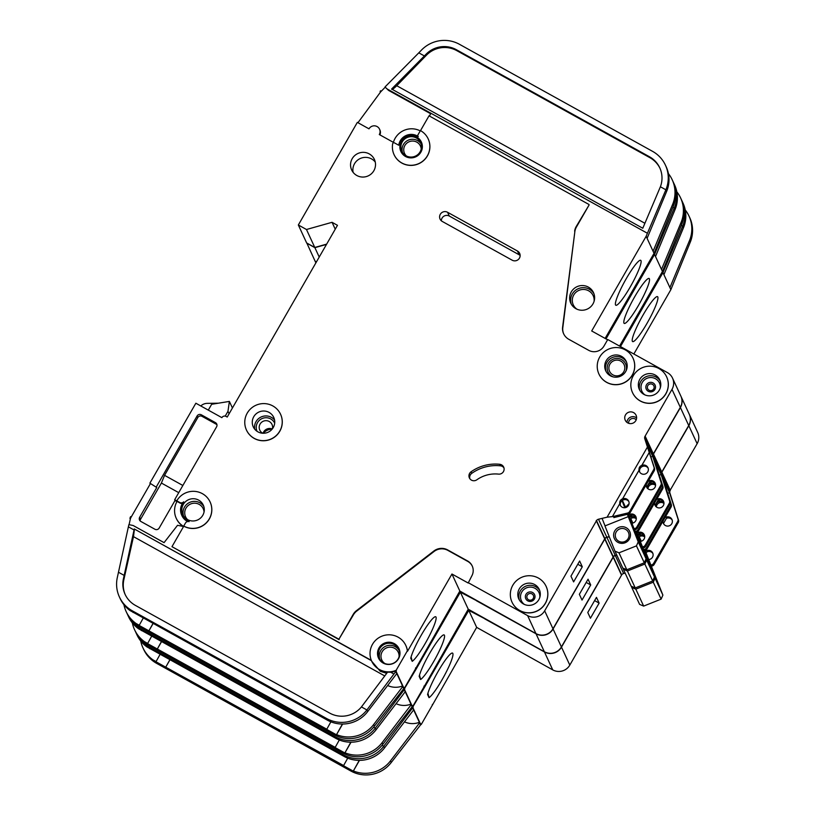 <?xml version="1.0" encoding="UTF-8"?>
<svg xmlns="http://www.w3.org/2000/svg" width="815" height="815" viewBox="0 0 815 815"><rect width="100%" height="100%" fill="white"/><g stroke="black" fill="none" stroke-linecap="round" stroke-linejoin="round"><path stroke-width="1.22" d="M617.852 542.321A8.456 8.323 155.2 0 1 614.724 530.973A8.456 8.323 155.2 0 1 626.236 527.743A8.456 8.323 155.2 0 1 629.363 539.092A8.456 8.323 155.2 0 1 617.852 542.321M625.584 529.343A6.887 6.775 -24.8 0 0 615.916 538.185A6.887 6.775 -24.8 0 0 626.796 540.253A6.887 6.775 -24.8 0 0 625.584 529.343M636.454 545.877L638.227 541.853L628.233 516.649L604.954 525.92L614.948 551.123L618.993 552.835L636.454 545.877L644.288 562.808L646.071 558.784L628.273 514.133M638.227 541.853L646.071 558.784M628.233 516.649L627.428 514.336M624.81 507.735L622.018 500.685M625.675 507.582L625.502 507.154A37.592 36.97 -24.8 0 0 629.099 503.599M622.385 500.42L625.502 507.154M614.948 551.123L622.792 568.055L626.837 569.766L644.288 562.808M602.071 518.381L605.046 525.879M618.993 552.835L626.837 569.766M652.448 384.334A3.413 3.362 155.2 0 1 653.712 388.908A3.413 3.362 155.2 0 1 649.066 390.222A3.413 3.362 155.2 0 1 647.803 385.638A3.413 3.362 155.2 0 1 652.448 384.334M531.951 593.891A3.413 3.362 155.2 0 1 533.214 598.465A3.413 3.362 155.2 0 1 528.558 599.769A3.413 3.362 155.2 0 1 527.305 595.195A3.413 3.362 155.2 0 1 531.951 593.891M394.216 644.573A10.646 10.473 -24.8 0 0 379.27 658.235A10.646 10.473 -24.8 0 0 396.09 661.434A10.646 10.473 -24.8 0 0 394.216 644.573M403.873 688.369A18.796 18.49 -24.8 0 0 404.434 688.135L415.619 668.697A18.796 18.49 -24.8 0 0 415.528 668.096M396.813 673.567L402.559 685.975L404.434 688.135M396.161 670.276L407.347 650.839A18.796 18.49 -24.8 0 0 376.123 639.795A18.796 18.49 -24.8 0 0 396.161 670.276L396.355 670.694A18.796 18.49 155.2 0 1 390.63 672.202L386.086 672.13L386.697 673.353M371.691 661.24L380.218 671.244L386.636 673.312M378.608 658.286A11.278 11.094 155.2 0 1 394.531 644.033A11.278 11.094 155.2 0 1 399.075 648.811M394.338 643.626A11.278 11.094 -24.8 0 0 378.517 658.082A11.278 11.094 -24.8 0 0 396.324 661.474A11.278 11.094 -24.8 0 0 394.338 643.626M620.796 361.096A7.987 7.855 -24.8 0 0 609.589 371.334A7.987 7.855 -24.8 0 0 622.202 373.739A7.987 7.855 -24.8 0 0 620.796 361.096M272.251 429.006A6.734 6.622 -24.8 0 0 263.092 433.254M272.434 428.772A6.734 6.622 -24.8 0 0 261.381 422.455A6.734 6.622 -24.8 0 0 262.797 433.234M503.955 467.892A5.012 4.931 -24.8 0 0 500.42 465.823A41.351 40.669 -24.8 0 0 471.773 473.342A5.012 4.931 -24.8 0 0 469.817 478.66M501.602 464.876A5.012 4.931 155.2 0 1 498.525 474.116A31.327 30.807 155.2 0 0 476.816 479.811A5.012 4.931 155.2 0 1 469.389 477.916A5.012 4.931 155.2 0 1 471.06 471.804A41.351 40.669 155.2 0 1 499.707 464.285A5.012 4.931 155.2 0 1 501.602 464.876M394.134 142.768L379.301 134.546A5.95 5.858 -24.8 0 0 377.101 126.559A5.95 5.858 -24.8 0 0 369.001 128.841L357.347 122.372L298.341 224.991L306.471 229.504L332.051 222.312L337.471 225.317L227.222 417.046L226.132 416.445A3.128 3.077 -24.8 0 0 221.874 417.647L195.855 403.221L149.889 483.152L156.755 487.533L149.889 483.152M606.645 382.286A18.796 18.49 -24.8 0 0 633.011 358.182A18.796 18.49 -24.8 0 0 603.334 352.538A18.796 18.49 -24.8 0 0 606.645 382.286M633.041 358.233A18.796 18.49 155.2 0 1 633.061 358.284A18.796 18.49 155.2 0 1 606.686 382.388A18.796 18.49 155.2 0 1 598.954 374.085A18.796 18.49 155.2 0 1 598.933 374.034M640.254 400.909A18.796 18.49 -24.8 0 0 666.619 376.815A18.796 18.49 -24.8 0 0 636.943 371.161A18.796 18.49 -24.8 0 0 640.254 400.909M666.65 376.866A18.796 18.49 155.2 0 1 666.67 376.917A18.796 18.49 155.2 0 1 640.295 401.011A18.796 18.49 155.2 0 1 632.562 392.708A18.796 18.49 155.2 0 1 632.532 392.657M254.188 438.327A18.796 18.49 -24.8 0 0 280.554 414.234A18.796 18.49 -24.8 0 0 250.877 408.58A18.796 18.49 -24.8 0 0 254.188 438.327M280.584 414.285A18.796 18.49 155.2 0 1 280.605 414.336A18.796 18.49 155.2 0 1 254.229 438.429A18.796 18.49 155.2 0 1 246.497 430.126A18.796 18.49 155.2 0 1 246.476 430.076M269.093 412.41A11.278 11.094 -24.8 0 0 253.271 426.866A11.278 11.094 -24.8 0 0 271.079 430.259A11.278 11.094 -24.8 0 0 269.093 412.41M176.784 500.838L179.769 502.488A3.128 3.077 155.2 0 0 183.67 501.806A12.531 12.327 155.2 0 0 189.131 521.641A3.128 3.077 155.2 0 0 185.443 523.077L183.732 526.052A18.796 18.49 -24.8 0 0 210.097 501.948A18.796 18.49 -24.8 0 0 176.784 500.838L174.665 499.738L175.021 500.512L159.18 528.049A3.128 3.077 155.2 0 1 154.921 529.251L140.822 521.437A3.128 3.077 155.2 0 1 139.671 517.24L156.755 487.533M519.746 610.466A18.796 18.49 -24.8 0 0 546.121 586.362A18.796 18.49 -24.8 0 0 516.445 580.718A18.796 18.49 -24.8 0 0 519.746 610.466M546.142 586.413A18.796 18.49 155.2 0 1 546.172 586.464A18.796 18.49 155.2 0 1 519.797 610.567A18.796 18.49 155.2 0 1 512.064 602.265A18.796 18.49 155.2 0 1 512.034 602.214M400.909 151.559A11.278 11.094 155.2 0 1 416.76 137.144A11.278 11.094 155.2 0 1 421.375 142.075M416.71 137.042A11.278 11.094 -24.8 0 0 400.888 151.508A11.278 11.094 -24.8 0 0 418.696 154.891A11.278 11.094 -24.8 0 0 416.71 137.042M428.181 138.866A18.796 18.49 -24.8 0 1 418.89 163.54A18.796 18.49 -24.8 0 1 392.667 143.786A1.253 1.233 155.2 0 1 394.511 142.9L398.739 145.243A12.531 12.327 155.2 0 1 418.289 136.553A1.253 1.233 155.2 0 1 417.922 134.933L420.438 130.563A18.796 18.49 -24.8 0 1 428.181 138.866L428.221 138.968A18.796 18.49 155.2 0 1 418.941 163.642A18.796 18.49 155.2 0 1 394.114 154.768A18.796 18.49 155.2 0 1 394.093 154.718M626.307 278.577A25.683 3.769 -61 0 1 640.712 260.321A25.683 3.769 -61 0 1 630.209 286.992A25.683 3.769 -61 0 1 615.804 305.248A25.683 3.769 -61 0 1 626.307 278.577M621.55 356.359A11.278 11.094 -24.8 0 0 605.728 370.815A11.278 11.094 -24.8 0 0 623.536 374.207A11.278 11.094 -24.8 0 0 621.55 356.359M375.277 162.083A12.531 12.327 -24.8 0 0 353.119 172.342M369.246 153.903A12.531 12.327 -24.8 0 0 351.662 169.968A12.531 12.327 -24.8 0 0 371.446 173.727A12.531 12.327 -24.8 0 0 369.246 153.903M416.292 137.959A10.34 10.167 -24.8 0 0 401.785 151.213A10.34 10.167 -24.8 0 0 418.115 154.32A10.34 10.167 -24.8 0 0 416.292 137.959M198.636 500.125A11.278 11.094 -24.8 0 0 182.815 514.591A11.278 11.094 -24.8 0 0 200.622 517.983A11.278 11.094 -24.8 0 0 198.636 500.125M655.158 374.992A11.278 11.094 -24.8 0 0 639.337 389.448A11.278 11.094 -24.8 0 0 657.135 392.84A11.278 11.094 -24.8 0 0 655.158 374.992M534.66 584.538A11.278 11.094 -24.8 0 0 518.829 599.005A11.278 11.094 -24.8 0 0 536.637 602.387A11.278 11.094 -24.8 0 0 534.66 584.538M633.622 412.624A5.95 5.858 -24.8 0 0 625.268 420.255A5.95 5.858 -24.8 0 0 634.671 422.048A5.95 5.858 -24.8 0 0 633.622 412.624M612.371 516.669L619.777 503.701L612.371 516.669L627.591 513.043A3.128 3.077 -24.8 0 0 629.608 511.545L653.712 469.623A3.128 3.077 -24.8 0 0 653.987 467.158L649.249 452.437L641.823 465.355C639.734 466.18 638.797 467.8 639.031 470.214L639.052 470.265A4.696 4.625 -24.8 0 0 646.855 473.026A4.696 4.625 -24.8 0 0 641.843 465.406L649.28 452.488M639.031 470.214L622.568 498.841C620.48 499.666 619.543 501.286 619.777 503.701M622.568 498.841L639.052 470.265M619.797 503.752A4.696 4.625 -24.8 0 0 627.601 506.512A4.696 4.625 -24.8 0 0 622.589 498.892M620.48 505.646A4.696 4.625 155.2 0 1 628.936 501.734M639.734 472.16A4.696 4.625 155.2 0 1 648.19 468.248M588.349 287.094A12.531 12.327 -24.8 0 0 570.765 303.16A12.531 12.327 -24.8 0 0 590.549 306.919A12.531 12.327 -24.8 0 0 588.349 287.094M636.107 517.23A4.696 4.625 -24.8 0 0 630.29 515.518L630.362 515.488M629.18 516.425L630.311 515.569M631.88 523.24A4.696 4.625 -24.8 0 0 633.958 514.571A4.696 4.625 -24.8 0 0 628.64 515.08M655.362 483.743A4.696 4.625 -24.8 0 0 649.545 482.032L649.616 482.001M646.916 487.655A4.696 4.625 -24.8 0 1 646.753 486.891L649.575 482.083M646.224 484.701A4.696 4.625 -24.8 0 0 654.038 488.521A4.696 4.625 -24.8 0 0 653.212 481.084A4.696 4.625 -24.8 0 0 648.098 481.441M272.118 429.169A11.278 11.094 -24.8 0 0 263.296 433.254A11.278 11.094 -24.8 0 1 272.118 429.169M412.217 661.342L410.75 658.184A25.683 3.769 -61 0 1 421.335 635.038A25.683 3.769 -61 0 1 435.74 616.772A25.683 3.769 -61 0 1 425.226 643.453A25.683 3.769 -61 0 1 412.217 661.342L411.106 656.89M390.63 672.202L393.93 674.025L395.815 671.57A3.128 3.077 -24.8 0 0 396.049 671.234L402.987 686.21A3.128 3.077 -24.8 0 1 402.753 686.556L373.657 724.535L374.421 726.175L403.71 688.614A3.128 3.077 155.2 0 0 403.934 688.268M415.619 668.697L459.833 591.048L535.934 633.571A12.531 12.327 -24.8 0 0 552.988 628.783L604.852 538.593A3.128 3.077 -24.8 0 1 606.808 537.187L609.202 536.616M396.997 673.282A3.128 3.077 155.2 0 1 396.762 673.628L367.667 711.607A31.327 30.807 155.2 0 1 330.564 721.693A31.327 30.807 155.2 0 1 327.335 720.134L130.033 610.537A31.327 30.807 155.2 0 1 120.162 598.597L119.398 596.957A31.327 30.807 -24.8 0 0 132.295 610.802L326.581 718.494A31.327 30.807 -24.8 0 0 366.913 709.957L367.667 711.607M402.559 685.975A18.796 18.49 155.2 0 1 387.665 685.507M342.636 724.036L336.554 734.621A31.327 30.807 -24.8 0 0 373.657 724.535M386.086 672.13L387.166 672.732L361.432 706.921L366.913 709.957L393.93 674.025M183.558 526.531L177.548 525.298L164.07 542.637L133.161 525.512L128.882 524.626L128.383 526.826L134.057 529.974L134.281 528.976L371.314 660.374M405.799 645.449L405.992 645.857A18.796 18.49 155.2 0 1 407.541 651.246L451.948 574.015L459.833 591.048M210.127 501.999A18.796 18.49 155.2 0 1 210.148 502.06A18.796 18.49 155.2 0 1 183.772 526.154L171.975 546.682L338.918 639.225L353.201 614.388A12.531 12.327 -24.8 0 1 356.44 610.68L433.855 551.022A12.531 12.327 -24.8 0 1 447.669 549.931L467.555 560.954A11.278 11.094 -24.8 0 1 471.722 576.083L468.207 583.031L451.948 574.015M467.555 560.954L467.769 561.413A11.278 11.094 155.2 0 1 472.303 566.17M467.769 561.413L447.883 550.39A12.531 12.327 155.2 0 0 434.069 551.48L356.654 611.138A12.531 12.327 155.2 0 0 353.415 614.846L338.918 639.225M171.975 546.682L339.132 639.683M396.049 671.234L396.355 670.694M134.281 528.976L371.436 660.67M384.751 675.93L133.487 536.647L123.86 579.669A25.061 24.644 -24.8 0 0 125.296 594.787M607.603 339.784L591.7 330.971L646.152 236.289L654.038 253.322L605.117 338.408M634.498 529.862L635.293 529.668A3.128 3.077 -24.8 0 0 637.31 528.171L661.413 486.249A3.128 3.077 -24.8 0 0 661.678 483.784L653.09 456.706A3.128 3.077 -24.8 0 1 653.304 454.332L644.981 436.371A3.128 3.077 -24.8 0 0 644.777 438.745L653.09 456.706M298.341 224.991L306.654 242.952L314.784 247.465L326.652 244.123M653.202 454.138L680.321 407.347A12.531 12.327 -24.8 0 0 680.851 396.07L672.528 378.109A12.531 12.327 -24.8 0 0 667.373 372.577L607.745 339.529L604.017 346.008A11.278 11.094 -24.8 0 1 588.675 350.318L568.789 339.295A12.531 12.327 -24.8 0 1 562.605 327.121L574.85 231.684A12.531 12.327 155.2 0 1 576.409 227.049L589.133 204.911L576.195 226.58A12.531 12.327 -24.8 0 0 574.636 231.226M612.34 516.618L607.093 517.189L647.436 447.028L644.777 438.745M467.993 582.562L527.621 615.62A12.531 12.327 -24.8 0 0 544.664 610.822L596.539 520.632A3.128 3.077 -24.8 0 1 598.485 519.226L607.093 517.189M634.05 528.711L634.773 528.548A3.128 3.077 -24.8 0 0 636.79 527.04L637.31 528.171M629.608 511.545L630.138 512.676A3.128 3.077 155.2 0 1 628.12 514.173L613.817 517.576M647.436 447.028L649.249 452.437M636.79 527.04L660.894 485.119A3.128 3.077 -24.8 0 0 661.159 482.653L652.744 456.42L646.091 442.046L654.506 468.289A3.128 3.077 155.2 0 1 654.241 470.754L630.138 512.676M644.981 436.371L671.998 389.387A12.531 12.327 -24.8 0 0 672.528 378.109M420.52 130.614L429.026 115.812L588.919 204.453M174.665 499.738L216.586 426.826A3.128 3.077 155.2 0 0 215.435 422.618L201.346 414.815A3.128 3.077 155.2 0 0 197.077 416.007L156.399 486.759M442.27 221.446A5.328 5.236 155.2 0 1 441.333 213.01A5.328 5.236 155.2 0 1 447.547 212.267L517.464 251.02A5.328 5.236 155.2 0 1 518.401 259.445A5.328 5.236 155.2 0 1 512.187 260.199L442.27 221.446M176.947 501.571L175.021 500.512M129.076 524.666L130.308 519.155A6.265 6.163 155.2 0 1 130.991 517.413L150.245 483.927M182.55 503.283A3.128 3.077 155.2 0 1 180.034 503.059L177.049 501.398A18.796 18.49 -24.8 0 0 176.254 518.309L176.397 518.625A18.796 18.49 -24.8 0 0 183.395 526.5M420.255 130.889A18.796 18.49 -24.8 0 0 393.39 142.36M176.254 518.309A18.796 18.49 -24.8 0 0 183.63 526.409M129.952 518.381L130.634 516.639A6.265 6.163 -24.8 0 0 129.952 518.381L130.308 519.155M128.383 526.826L117.329 577.478A31.327 30.807 -24.8 0 0 119.398 596.957M130.634 516.639L130.991 517.413M357.948 122.708L380.452 92.156A6.265 6.163 155.2 0 1 380.982 91.545L385.21 87.205L388.561 90.394L430.697 113.754M654.038 253.322L673.384 206.012A31.327 30.807 155.2 0 0 672.945 181.388L672.192 179.748A31.327 30.807 -24.8 0 0 669.37 174.889L668.422 173.646M380.625 90.771A6.265 6.163 -24.8 0 0 380.106 91.392L380.625 90.771L380.982 91.545M123.921 604.71A31.327 30.807 -24.8 0 0 126.142 611.535A31.327 30.807 -24.8 0 0 136.024 623.465L139.253 625.248M374.421 726.175A31.327 30.807 155.2 0 1 334.089 734.712L333.325 733.072L336.442 734.794L148.9 630.841L326.795 729.211M136.024 623.455L139.151 625.431L143.236 618.086M149.013 630.657L153.098 623.557M665.437 165.17A31.327 30.807 -24.8 0 0 652.54 151.335L459.446 44.295A31.327 30.807 -24.8 0 0 421.549 50.01L418.798 52.843L424.391 55.94L426.021 54.269A25.061 24.644 155.2 0 1 456.339 49.695L649.433 156.735A25.061 24.644 155.2 0 1 660.394 186.767L665.875 189.803A31.327 30.807 -24.8 0 0 665.437 165.17L666.201 166.82A31.327 30.807 155.2 0 1 666.629 191.444L647.1 238.337M672.192 179.748A31.327 30.807 -24.8 0 1 672.62 204.371L653.09 251.264M668.575 174.451L669.37 174.889M361.432 706.921A25.061 24.644 155.2 0 1 329.678 713.094L135.402 605.402A25.061 24.644 155.2 0 1 123.432 578.742L134.057 529.974M118.501 572.262L124.175 575.41M429.393 116.015L430.789 113.58L388.419 90.088L385.21 87.205M387.431 89.141L647.416 233.253L646.152 236.289M666.629 191.444L665.875 189.803L647.416 233.253M660.394 186.767L642.791 228.251L391.628 89.029L424.391 55.94M418.798 52.843L385.067 86.899M139.039 625.37L139.803 627.01A31.327 30.807 155.2 0 1 126.906 613.175L126.142 611.535M139.803 627.01L334.089 734.712M326.693 729.384L330.89 721.825M152.986 623.495L148.9 630.841L139.151 625.431M645.134 436.106L653.457 454.067M380.106 91.392L380.452 92.156M306.471 229.504L314.784 247.465M332.051 222.312L335.24 229.198M573.607 581.9L570.948 576.154L579.638 561.026L582.297 566.782L573.607 581.9M596.376 520.897L604.699 538.858M596.264 520.479L604.577 538.44M596.539 520.632L604.852 538.593M217.9 403.201L207.193 403.364A9.393 9.24 -24.8 0 0 200.806 405.962M225.215 416.108L227.966 411.32L229.107 413.765M227.966 411.32L229.382 401.418L232.428 407.989M229.382 401.418L211.645 404.281L208.294 410.118M574.85 231.684L562.819 327.589A12.531 12.327 155.2 0 0 563.736 333.987M652.744 456.42L650.869 456.94M659.967 168.267A25.061 24.644 -24.8 0 0 649.861 157.662L456.767 50.622A25.061 24.644 -24.8 0 0 426.449 55.196L396.742 85.718L644.899 223.279M391.76 89.324C392.331 89.64 393.991 88.448 396.742 85.718M133.487 536.647L134.424 529.281M336.442 734.794L342.422 724.036M187.705 521.529A12.531 12.327 155.2 0 1 181.939 515.681L181.674 515.121M379.546 129.188L379.902 129.962A5.95 5.858 155.2 0 1 379.882 134.872M216.973 424.829A3.128 3.077 -24.8 0 0 216.148 424.167L202.059 416.353A3.128 3.077 -24.8 0 0 197.79 417.545L164.559 475.339L182.866 485.485M164.559 475.339L161.401 483.051L140.598 519.236A3.128 3.077 -24.8 0 0 140.19 520.968M161.401 483.051L178.74 492.657M520.143 255.462A5.328 5.236 -24.8 0 0 519.226 254.82L449.31 216.057A5.328 5.236 -24.8 0 0 441.353 220.804M577.774 564.265L582.297 566.782M622.884 568.096L623.363 569.288L627.407 570.999L644.859 564.041L652.703 580.973L654.476 576.949L636.678 532.297M644.859 564.041L646.641 560.017L654.476 576.949M646.641 560.017L635.843 532.501M632.155 523.22L630.433 518.86M630.8 518.585L632.878 523.067M623.363 569.288L631.197 586.219L635.242 587.931L652.703 580.973M627.407 570.999L635.242 587.931M631.299 586.27L631.768 587.452L635.812 589.164L653.273 582.205L661.118 599.137L662.89 595.113L645.093 550.461M653.273 582.205L655.046 578.181L662.89 595.113M655.046 578.181L644.247 550.665M640.57 541.384L638.838 537.024M639.205 536.749L641.283 541.231M631.768 587.452L639.612 604.384L643.656 606.095L661.118 599.137M635.812 589.164L643.656 606.095M412.278 706.534A18.796 18.49 -24.8 0 0 412.848 706.299L424.024 686.862A18.796 18.49 -24.8 0 0 423.943 686.261M405.228 691.731L410.974 704.14L412.848 706.299M403.496 688.879A18.796 18.49 -24.8 0 0 404.576 688.441L404.77 688.858A18.796 18.49 155.2 0 1 403.007 689.531M634.722 296.741A25.683 3.769 -61 0 1 649.117 278.486A25.683 3.769 -61 0 1 638.614 305.156A25.683 3.769 -61 0 1 624.219 323.412A25.683 3.769 -61 0 1 634.722 296.741M632.063 515.111L629.679 517.688M630.983 517.005L632.124 515.111M636.281 518.085A4.696 4.625 -24.8 0 0 631.004 517.056M630.219 519.043A4.696 4.625 155.2 0 1 636.301 518.758M651.317 481.624L650.238 483.519C648.139 484.344 647.212 485.964 647.436 488.379M650.238 483.519L651.379 481.624M655.535 484.599A4.696 4.625 -24.8 0 0 650.258 483.57M647.956 488.796A4.696 4.625 155.2 0 1 655.555 485.271M644.522 535.394A4.696 4.625 -24.8 0 0 638.705 533.682L638.777 533.652M637.585 534.589L638.726 533.733M640.295 541.405A4.696 4.625 -24.8 0 0 642.363 532.735A4.696 4.625 -24.8 0 0 637.055 533.244M663.777 501.908A4.696 4.625 -24.8 0 0 657.96 500.196L658.031 500.166M655.178 505.127L657.98 500.247M655.189 505.106L655.168 505.055A4.696 4.625 -24.8 0 0 655.331 505.82M654.628 502.865A4.696 4.625 -24.8 0 0 662.442 506.686A4.696 4.625 -24.8 0 0 661.617 499.249A4.696 4.625 -24.8 0 0 656.503 499.605M420.622 679.506L419.165 676.348A25.683 3.769 -61 0 1 429.75 653.202A25.683 3.769 -61 0 1 444.144 634.936A25.683 3.769 -61 0 1 433.641 661.617A25.683 3.769 -61 0 1 420.622 679.506L419.511 675.054M401.367 691.65L402.345 692.19L404.23 689.735A3.128 3.077 -24.8 0 0 404.454 689.398L411.392 704.374A3.128 3.077 -24.8 0 1 411.168 704.72L382.072 742.699L382.826 744.34L412.115 706.778A3.128 3.077 155.2 0 0 412.349 706.432M424.024 686.862L468.248 609.212L544.349 651.735A12.531 12.327 -24.8 0 0 561.403 646.947L613.267 556.757A3.128 3.077 -24.8 0 1 615.223 555.351L616.741 554.995M405.412 691.446A3.128 3.077 155.2 0 1 405.177 691.792L376.082 729.771A31.327 30.807 155.2 0 1 338.979 739.857A31.327 30.807 155.2 0 1 335.749 738.298L138.448 628.701A31.327 30.807 155.2 0 1 128.566 616.761L127.812 615.121A31.327 30.807 -24.8 0 0 140.71 628.966L334.985 736.658A31.327 30.807 -24.8 0 0 375.318 728.121L376.082 729.771M410.974 704.14A18.796 18.49 155.2 0 1 396.08 703.671M351.051 742.2L344.959 752.785A31.327 30.807 -24.8 0 0 382.072 742.699M373.616 727.184L375.318 728.121L402.345 692.19M415.681 667.842A18.796 18.49 155.2 0 1 415.945 669.41L460.363 592.179L468.248 609.212M476.469 600.614L460.363 592.179M404.454 689.398L404.77 688.858M606.003 338.897L654.557 254.453L662.452 271.487L619.563 346.069M642.913 548.026L643.707 547.833A3.128 3.077 -24.8 0 0 645.725 546.335L669.828 504.414A3.128 3.077 -24.8 0 0 670.093 501.948L661.505 474.87A3.128 3.077 -24.8 0 1 661.709 472.496L688.828 425.715A12.531 12.327 -24.8 0 0 689.307 414.336M306.817 243.043L315.069 261.116L316.444 261.88M661.617 472.303L688.726 425.512A12.531 12.327 -24.8 0 0 689.256 414.234L680.943 396.273A12.531 12.327 -24.8 0 0 680.892 396.172M476.408 600.726L536.025 633.785A12.531 12.327 -24.8 0 0 553.079 628.986L604.944 538.797A3.128 3.077 -24.8 0 1 606.9 537.391L609.284 536.83M642.465 546.875L643.188 546.712A3.128 3.077 -24.8 0 0 645.195 545.204L645.725 546.335M635.119 531.421L636.006 531.207A3.128 3.077 -24.8 0 0 638.023 529.709L638.542 530.84A3.128 3.077 155.2 0 1 636.525 532.338L635.608 532.562M638.023 529.709L662.126 487.788A3.128 3.077 -24.8 0 0 662.391 485.322L653.182 456.909L661.505 474.87M645.195 545.204L669.309 503.283A3.128 3.077 -24.8 0 0 669.573 500.818L661.159 474.585L654.506 460.21L662.921 486.453A3.128 3.077 155.2 0 1 662.646 488.919L638.542 530.84M653.243 454.454L653.396 454.536A3.128 3.077 -24.8 0 0 653.182 456.909M653.294 454.342L680.413 407.551A12.531 12.327 -24.8 0 0 680.943 396.273M306.756 243.155L314.885 247.668L326.489 244.398M404.576 688.441L415.945 669.41M662.452 271.487L681.788 224.176A31.327 30.807 155.2 0 0 681.36 199.553L680.596 197.913A31.327 30.807 -24.8 0 0 677.774 193.053L676.837 191.81M132.336 622.874A31.327 30.807 -24.8 0 0 134.557 629.7A31.327 30.807 -24.8 0 0 144.438 641.629L147.658 643.412M382.826 744.34A31.327 30.807 155.2 0 1 342.494 752.877L341.74 751.236L344.857 752.968L157.315 649.005L335.199 747.375M144.438 641.619L147.566 643.595L151.641 636.25M157.427 648.822L161.513 641.721M672.895 207.193L674.28 207.968A31.327 30.807 -24.8 0 0 673.852 183.334L674.616 184.985A31.327 30.807 155.2 0 1 675.044 209.608L655.515 256.501M680.596 197.913A31.327 30.807 -24.8 0 1 681.034 222.536L661.505 269.429M676.99 192.615L677.774 193.053M127.374 614.143A31.327 30.807 -24.8 0 0 127.812 615.121M673.852 183.334A31.327 30.807 -24.8 0 0 673.384 182.366M655.016 250.969L655.82 251.417L654.557 254.453M675.044 209.608L674.28 207.968L655.82 251.417M147.454 643.534L148.218 645.185A31.327 30.807 155.2 0 1 135.321 631.34L134.557 629.7M148.218 645.185L342.494 752.877M350.837 742.2L344.959 752.785M335.097 747.549L339.305 739.989M161.401 641.66L157.315 649.005L147.556 643.595M653.396 454.536L661.709 472.496M653.548 454.271L661.861 472.231M314.885 247.668L319.225 257.041M582.022 600.064L579.353 594.318L588.053 579.19L590.712 584.946L582.022 600.064M604.791 539.061L613.104 557.022M604.679 538.644L612.992 556.604M604.944 538.797L613.267 556.757M661.159 474.585L659.284 475.104M586.189 582.43L590.712 584.946M415.762 669.003A18.796 18.49 -24.8 0 0 415.599 667.974M420.693 724.698A18.796 18.49 -24.8 0 0 421.263 724.464L432.439 705.026A18.796 18.49 -24.8 0 0 432.358 704.425M413.633 709.896L419.379 722.304L421.263 724.464M411.911 707.043A18.796 18.49 -24.8 0 0 412.991 706.605L413.185 707.023A18.796 18.49 155.2 0 1 411.412 707.695M643.127 314.906A25.683 3.769 -61 0 1 657.532 296.65A25.683 3.769 -61 0 1 647.029 323.321A25.683 3.769 -61 0 1 632.623 341.577A25.683 3.769 -61 0 1 643.127 314.906M640.478 533.275L638.094 535.852M639.388 535.17L640.529 533.275M644.696 536.25A4.696 4.625 -24.8 0 0 639.418 535.221M638.624 537.207A4.696 4.625 155.2 0 1 644.716 536.922M659.732 499.789L658.652 501.683C656.554 502.509 655.627 504.128 655.851 506.543M658.652 501.683L659.783 499.789M663.95 502.763A4.696 4.625 -24.8 0 0 658.673 501.734M656.37 506.961A4.696 4.625 155.2 0 1 663.97 503.436M652.937 553.558A4.696 4.625 -24.8 0 0 647.12 551.847L647.192 551.816M646 552.753L647.141 551.898M648.699 559.569A4.696 4.625 -24.8 0 0 650.778 550.899A4.696 4.625 -24.8 0 0 645.47 551.409M672.192 520.072A4.696 4.625 -24.8 0 0 666.375 518.36L666.446 518.33M663.583 523.291L666.395 518.411M663.604 523.271L663.573 523.22A4.696 4.625 -24.8 0 0 663.736 523.984M663.043 521.029A4.696 4.625 -24.8 0 0 670.857 524.85A4.696 4.625 -24.8 0 0 670.032 517.413A4.696 4.625 -24.8 0 0 664.918 517.769M429.036 697.671L427.569 694.512A25.683 3.769 -61 0 1 438.154 671.366A25.683 3.769 -61 0 1 452.559 653.1A25.683 3.769 -61 0 1 442.056 679.781A25.683 3.769 -61 0 1 429.036 697.671L427.926 693.219M409.782 709.814L410.76 710.364L412.645 707.899A3.128 3.077 -24.8 0 0 412.869 707.563L419.807 722.538A3.128 3.077 -24.8 0 1 419.582 722.885L390.487 760.864L391.241 762.504L420.53 724.943A3.128 3.077 155.2 0 0 420.754 724.596M432.439 705.026L476.663 627.377L552.753 669.899A12.531 12.327 -24.8 0 0 569.807 665.111L621.672 574.921A3.128 3.077 -24.8 0 1 623.628 573.516L625.146 573.159M413.816 709.61A3.128 3.077 155.2 0 1 413.592 709.957L384.497 747.936A31.327 30.807 155.2 0 1 347.384 758.021A31.327 30.807 155.2 0 1 344.164 756.463L146.863 646.866A31.327 30.807 155.2 0 1 136.981 634.926L136.217 633.286A31.327 30.807 -24.8 0 0 149.114 647.13L343.4 754.822A31.327 30.807 -24.8 0 0 383.733 746.285L384.497 747.936M419.379 722.304A18.796 18.49 155.2 0 1 404.485 721.835M359.466 760.364L353.374 770.949A31.327 30.807 -24.8 0 0 390.487 760.864M382.031 745.348L383.733 746.285L410.76 710.364M424.095 686.006A18.796 18.49 155.2 0 1 424.36 687.575L468.768 610.343L476.663 627.377M484.884 618.779L468.768 610.343M412.869 707.563L413.185 707.023M620.449 346.569L662.972 272.618L670.867 289.651L633.856 353.995M651.328 566.191L652.122 565.997A3.128 3.077 -24.8 0 0 654.129 564.5L678.243 522.578A3.128 3.077 -24.8 0 0 678.508 520.113L669.91 493.034A3.128 3.077 -24.8 0 1 670.124 490.661L661.811 472.7A3.128 3.077 -24.8 0 0 661.597 475.074L669.91 493.034M670.032 490.467L697.141 443.676A12.531 12.327 -24.8 0 0 697.671 432.398L689.358 414.438M484.823 618.891L544.44 651.949A12.531 12.327 -24.8 0 0 561.494 647.151L613.359 556.961A3.128 3.077 -24.8 0 1 615.315 555.555L616.833 555.198M650.869 565.05L651.593 564.877A3.128 3.077 -24.8 0 0 653.61 563.369L654.129 564.5M643.534 549.585L644.42 549.381A3.128 3.077 -24.8 0 0 646.438 547.874L646.957 549.004A3.128 3.077 155.2 0 1 644.94 550.502L644.023 550.726M664.235 483.397L661.597 475.074M664.256 483.356L671.326 504.617A3.128 3.077 155.2 0 1 671.061 507.083L646.957 549.004M653.61 563.369L677.713 521.447A3.128 3.077 -24.8 0 0 677.988 518.982L669.563 492.749L662.911 478.374L671.326 504.617M646.438 547.874L670.541 505.952A3.128 3.077 -24.8 0 0 670.806 503.487M315.232 261.207L316.373 261.992M412.991 706.605L424.36 687.575M315.161 261.32L315.874 262.868M670.867 289.651L690.203 242.34A31.327 30.807 155.2 0 0 689.775 217.717L689.011 216.077A31.327 30.807 -24.8 0 0 686.189 211.217L685.252 209.975M140.74 641.038A31.327 30.807 -24.8 0 0 142.971 647.864A31.327 30.807 -24.8 0 0 152.843 659.793L156.072 661.576M391.241 762.504A31.327 30.807 155.2 0 1 350.908 771.041L350.144 769.401L353.272 771.133L165.73 667.169L343.614 765.54M152.843 659.793L155.971 661.76L160.056 654.414M165.832 666.986L169.917 659.885M681.309 225.358L682.695 226.132A31.327 30.807 -24.8 0 0 682.267 201.499L683.021 203.149A31.327 30.807 155.2 0 1 683.459 227.772L663.919 274.665M689.011 216.077A31.327 30.807 -24.8 0 1 689.449 240.7L669.91 287.603M685.395 210.779L686.189 211.217M135.789 632.308A31.327 30.807 -24.8 0 0 136.217 633.286M682.267 201.499A31.327 30.807 -24.8 0 0 681.798 200.531M663.43 269.133L664.235 269.582L662.972 272.618M683.459 227.772L682.695 226.132L664.235 269.582M155.869 661.698L156.623 663.349A31.327 30.807 155.2 0 1 143.725 649.504L142.971 647.864M156.623 663.349L350.908 771.041M359.252 760.364L353.374 770.949M169.815 659.824L165.73 667.169L155.971 661.76M661.963 472.435L670.276 490.396M590.427 618.228L587.768 612.483L596.468 597.364L599.127 603.11L590.427 618.228M613.206 557.226L621.519 575.186M613.084 556.808L621.407 574.769M613.359 556.961L621.672 574.921M669.563 492.749L667.689 493.269M343.512 765.713L347.72 758.154M594.604 600.594L599.127 603.11M424.167 687.167A18.796 18.49 -24.8 0 0 424.014 686.138M639.887 390.497A11.278 11.094 155.2 0 1 660.242 381.074M660.333 387.777A9.709 9.556 -24.8 0 0 642.566 381.99A9.709 9.556 -24.8 0 0 644.94 394.908M653.09 382.938A4.849 4.768 155.2 0 1 654.883 389.448A4.849 4.768 155.2 0 1 648.282 391.302A4.849 4.768 155.2 0 1 646.489 384.792A4.849 4.768 155.2 0 1 653.09 382.938M519.389 600.054A11.278 11.094 155.2 0 1 539.744 590.63M539.836 597.334A9.709 9.556 -24.8 0 0 522.069 591.547A9.709 9.556 -24.8 0 0 524.442 604.465M532.592 592.495A4.849 4.768 155.2 0 1 534.375 599.005A4.849 4.768 155.2 0 1 527.784 600.859A4.849 4.768 155.2 0 1 525.991 594.349A4.849 4.768 155.2 0 1 532.592 592.495M571.305 304.189A12.531 12.327 155.2 0 1 593.941 293.706M594.084 301.326A10.962 10.789 -24.8 0 0 573.974 294.602A10.962 10.789 -24.8 0 0 577.02 309.231M379.821 659.254A10.646 10.473 155.2 0 1 399.034 650.36M399.055 656.839A9.087 8.934 -24.8 0 0 382.408 651.368A9.087 8.934 -24.8 0 0 384.751 663.461M183.518 515.885A11.278 11.094 155.2 0 1 203.811 506.492M204.056 511.963A9.709 9.556 -24.8 0 0 186.716 507.042A9.709 9.556 -24.8 0 0 187.532 519.613M402.478 152.456A10.34 10.167 155.2 0 1 421.049 143.847M421.202 149.064A8.771 8.629 -24.8 0 0 405.503 144.561A8.771 8.629 -24.8 0 0 406.349 155.94M254.718 429.189A11.278 11.094 155.2 0 1 274.563 420M274.686 423.168A9.709 9.556 -24.8 0 0 259.404 420.285A9.709 9.556 -24.8 0 0 257.061 431.329M606.146 371.63A11.278 11.094 155.2 0 1 626.541 362.176M626.002 370.957A9.709 9.556 -24.8 0 0 608.438 363.327A9.709 9.556 -24.8 0 0 613.186 376.897M626.949 422.374A5.95 5.858 155.2 0 1 636.596 417.912M636.209 419.807A4.381 4.309 -24.8 0 0 628.65 423.301M598.485 519.226L606.808 537.187M634.773 528.548L635.293 529.668M627.591 513.043L628.12 514.173M653.987 467.158L654.506 468.289M661.159 482.653L661.678 483.784M653.712 469.623L654.241 470.754M527.621 615.62L535.934 633.571M326.581 718.494L327.335 720.134M660.894 485.119L661.413 486.249M672.62 204.371L673.384 206.012M402.753 686.556L403.71 688.614M132.295 610.802L133.049 612.442M395.815 671.57L396.762 673.628M671.998 389.387L680.321 407.347M544.664 610.822L552.988 628.783M456.339 49.695L456.767 50.622M649.433 156.735L649.861 157.662M426.021 54.269L426.449 55.196M123.432 578.742L123.86 579.669M179.769 502.488L180.034 503.059M215.435 422.618L216.148 424.167M201.346 414.815L202.059 416.353M197.077 416.007L197.79 417.545M139.671 517.24L140.598 519.236M499.707 464.285L500.42 465.823M471.06 471.804L471.773 473.342M447.547 212.267L449.31 216.057M517.464 251.02L519.226 254.82M606.9 537.391L615.223 555.351M643.188 546.712L643.707 547.833M636.006 531.207L636.525 532.338M662.391 485.322L662.921 486.453M669.573 500.818L670.093 501.948M662.126 487.788L662.646 488.919M536.025 633.785L544.349 651.735M334.985 736.658L335.749 738.298M669.309 503.283L669.828 504.414M681.034 222.536L681.788 224.176M411.168 704.72L412.115 706.778M140.71 628.966L141.464 630.606M404.23 689.735L405.177 691.792M680.413 407.551L688.726 425.512M553.079 628.986L561.403 646.947M615.315 555.555L623.628 573.516M651.593 564.877L652.122 565.997M644.42 549.381L644.94 550.502M677.988 518.982L678.508 520.113M670.541 505.952L671.061 507.083M544.44 651.949L552.753 669.899M343.4 754.822L344.164 756.463M677.713 521.447L678.243 522.578M689.449 240.7L690.203 242.34M419.582 722.885L420.53 724.943M149.114 647.13L149.879 648.771M412.645 707.899L413.592 709.957M688.828 425.715L697.141 443.676M561.494 647.151L569.807 665.111"/></g></svg>
